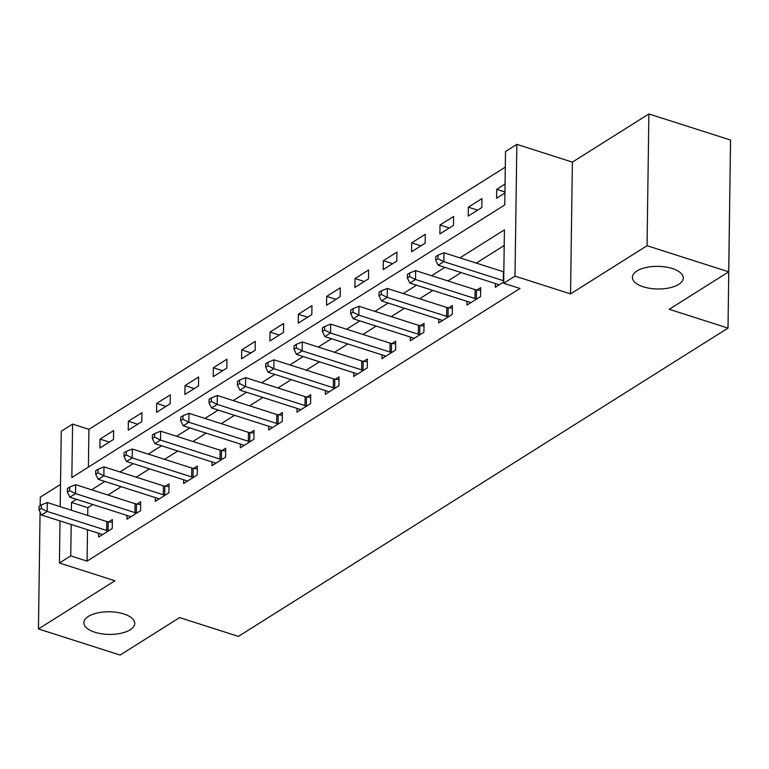 <?xml version="1.0" encoding="UTF-8"?>
<svg xmlns="http://www.w3.org/2000/svg" width="769" height="769" viewBox="0 0 769 769"><rect width="100%" height="100%" fill="white"/><g stroke="black" fill="none" stroke-linecap="round" stroke-linejoin="round"><path stroke-width="1.15" d="M643.336 286.818A25.444 11.314 0.8 0 1 632.397 277.321A25.444 11.314 0.8 0 1 646.114 267.506A25.444 11.314 0.8 0 1 672.346 268.544A25.444 11.314 0.8 0 1 683.285 278.032A25.444 11.314 0.8 0 1 669.568 287.856A25.444 11.314 0.8 0 1 643.336 286.818M94.808 632.224A25.444 11.314 0.8 0 1 83.869 622.736A25.444 11.314 0.8 0 1 97.586 612.912A25.444 11.314 0.8 0 1 123.819 613.95A25.444 11.314 0.8 0 1 134.758 623.448A25.444 11.314 0.8 0 1 121.041 633.262A25.444 11.314 0.8 0 1 94.808 632.224M60.203 506.665L61.26 431.246L72.594 424.113L71.844 477.53L504.772 204.91L505.521 151.493L516.855 144.361L515.009 276.129L503.676 283.261L504.426 229.844L459.929 257.865M572.386 162.115L570.54 293.883L647.046 245.715L728.714 271.822L730.55 140.054L648.882 113.947L572.386 162.115L516.855 144.361M729.762 196.297L728.012 328.094L238.419 636.396L179.619 617.594L120.118 655.053L38.45 628.946L114.946 580.768L59.415 563.014L60.001 520.921M60.511 484.441L40.286 497.178L40.171 505.666M505.3 167.142L88.925 429.333L72.594 424.113M647.046 245.715L648.882 113.947M40.084 512.067L38.45 628.946M88.925 429.333L88.397 467.11M99.893 448.01L113.495 439.455L113.62 430.544L100.018 439.109L99.893 448.01M128.231 430.169L141.832 421.614L141.948 412.703L128.356 421.268L128.231 430.169M156.559 412.328L170.16 403.763L170.285 394.862L156.684 403.427L156.559 412.328M184.896 394.487L198.498 385.923L198.623 377.021L185.021 385.586L184.896 394.487M213.224 376.647L226.826 368.082L226.951 359.181L213.349 367.745L213.224 376.647M241.562 358.806L255.164 350.241L255.289 341.34L241.687 349.905L241.562 358.806M269.89 340.965L283.492 332.4L283.617 323.499L270.015 332.064L269.89 340.965M298.228 323.124L311.829 314.559L311.954 305.658L298.353 314.223L298.228 323.124M326.556 305.283L340.158 296.719L340.283 287.817L326.681 296.382L326.556 305.283M354.894 287.443L368.495 278.878L368.62 269.977L355.018 278.541L354.894 287.443M383.222 269.602L396.823 261.037L396.948 252.136L383.347 260.701L383.222 269.602M411.559 251.761L425.161 243.196L425.286 234.295L411.684 242.86L411.559 251.761M439.887 233.92L453.489 225.355L453.614 216.454L440.012 225.019L439.887 233.92M468.225 216.079L481.827 207.515L481.952 198.613L468.35 207.178L468.225 216.079M505.06 184.051L496.678 189.337L496.563 198.239L504.935 192.961M87.522 529.726L87.08 561.101L520.007 288.481L503.676 283.261M504.204 245.484L476.261 263.085M461.169 272.582L447.923 280.925M432.841 290.422L419.595 298.766M404.504 308.263L391.258 316.607M376.176 326.104L362.93 334.448M347.838 343.954L334.592 352.289M319.51 361.795L306.264 370.129M291.172 379.636L277.926 387.97M262.844 397.477L249.598 405.821M234.507 415.318L221.261 423.661M206.179 433.158L192.932 441.502M177.841 450.999L164.595 459.343M149.513 468.84L136.267 477.184M121.175 486.681L107.929 495.025M92.847 504.522L87.829 507.684L87.724 515.461M98.701 533.302L98.653 537.05L112.255 528.486L112.38 519.575L108.689 521.901M127.039 515.461L126.981 519.21L140.583 510.645L140.708 501.734L137.026 504.06M155.367 497.61L155.319 501.369L168.92 492.804L169.045 483.893L165.354 486.219M183.704 479.769L183.647 483.518L197.249 474.963L197.373 466.052L193.692 468.379M212.033 461.929L211.984 465.678L225.586 457.113L225.711 448.212L222.02 450.538M240.37 444.088L240.312 447.837L253.914 439.272L254.039 430.371L250.358 432.697M268.698 426.247L268.65 429.996L282.252 421.431L282.377 412.53L278.686 414.856M297.036 408.406L296.988 412.155L310.58 403.59L310.705 394.689L307.023 397.015M325.364 390.565L325.316 394.314L338.918 385.75L339.042 376.848L335.351 379.175M353.702 372.725L353.653 376.474L367.246 367.909L367.371 359.008L363.689 361.334M382.039 354.884L381.982 358.633L395.583 350.068L395.708 341.167L392.017 343.493M410.367 337.043L410.319 340.792L423.911 332.227L424.036 323.326L420.355 325.643M438.705 319.202L438.647 322.951L452.249 314.386L452.374 305.485L448.683 307.802M467.033 301.361L466.985 305.11L480.577 296.546L480.702 287.644L477.02 289.961M495.371 283.521L495.313 287.27L503.695 281.992M570.54 293.883L515.009 276.129M87.08 561.101L70.748 555.872L59.415 563.014M728.714 271.822L669.213 309.292L728.012 328.094M76.506 499.302L71.498 502.455L71.382 510.241M71.19 524.496L70.748 555.872M444.838 267.362L431.592 275.706M416.51 285.203L403.264 293.547M388.172 303.044L374.926 311.387M359.844 320.884L346.598 329.228M331.506 338.725L318.26 347.069M303.178 356.566L289.923 364.91M274.841 374.407L261.595 382.751M246.513 392.248L233.257 400.591M218.175 410.088L204.929 418.432M189.847 427.929L176.591 436.273M161.509 445.78L148.263 454.114M133.181 463.62L119.926 471.955M104.844 481.461L91.598 489.795M87.829 507.684L71.498 502.455M109.313 442.079L100.018 439.109M504.954 191.981L496.678 189.337M477.645 210.148L468.35 207.178M449.307 227.989L440.012 225.019M420.979 245.83L411.684 242.86M392.642 263.671L383.347 260.701M364.314 281.512L355.018 278.541M335.976 299.352L326.681 296.382M307.648 317.193L298.353 314.223M279.31 335.034L270.015 332.064M250.982 352.875L241.687 349.905M222.645 370.716L213.349 367.745M194.317 388.556L185.021 385.586M165.979 406.397L156.684 403.427M137.651 424.238L128.356 421.268M106.651 530.456L106.776 521.555L47.322 502.541L47.197 511.443L106.651 530.456A3.98 1.769 -179.2 0 0 108.035 530.745L108.564 530.802M41.286 508.492L41.343 504.925L39.075 506.358L39.027 509.914L41.286 508.492L47.197 511.443L41.536 515.019L100.989 534.022A3.98 1.769 -179.2 0 1 102.037 534.522L102.335 534.724M106.776 521.555A3.98 1.769 -179.2 0 0 108.16 521.843L112.341 522.314M47.322 502.541L41.343 504.925M39.027 509.914L41.536 515.019M134.988 512.615L135.113 503.714L75.66 484.701L75.535 493.602L134.988 512.615A3.98 1.769 -179.2 0 0 136.373 512.904L136.901 512.961M69.623 490.651L69.671 487.085L67.403 488.517L67.355 492.073L69.623 490.651L75.535 493.602L69.864 497.178L129.317 516.182A3.98 1.769 -179.2 0 1 130.374 516.681L130.672 516.883M135.113 503.714A3.98 1.769 -179.2 0 0 136.488 504.003L140.669 504.474M75.66 484.701L69.671 487.085M67.355 492.073L69.864 497.178M163.316 494.775L163.441 485.873L103.988 466.86L103.863 475.761L163.316 494.775A3.98 1.769 -179.2 0 0 164.701 495.063L165.229 495.121M97.951 472.81L98.009 469.244L95.74 470.676L95.692 474.233L97.951 472.81L103.863 475.761L98.201 479.337L157.655 498.341A3.98 1.769 -179.2 0 1 158.702 498.841L159.01 499.043M163.441 485.873A3.98 1.769 -179.2 0 0 164.826 486.162L169.007 486.633M103.988 466.86L98.009 469.244M95.692 474.233L98.201 479.337M191.654 476.934L191.779 468.033L132.326 449.019L132.201 457.92L191.654 476.934A3.98 1.769 -179.2 0 0 193.038 477.222L193.567 477.28M126.289 454.969L126.337 451.403L124.069 452.835L124.02 456.392L126.289 454.969L132.201 457.92L126.529 461.487L185.983 480.5A3.98 1.769 -179.2 0 1 187.04 481L187.338 481.202M191.779 468.033A3.98 1.769 -179.2 0 0 193.163 468.321L197.335 468.792M132.326 449.019L126.337 451.403M124.02 456.392L126.529 461.487M219.982 459.093L220.107 450.192L160.654 431.178L160.529 440.079L219.982 459.093A3.98 1.769 -179.2 0 0 221.366 459.381L221.895 459.439M154.617 437.119L154.675 433.562L152.406 434.985L152.358 438.551L154.617 437.119L160.529 440.079L154.867 443.646L214.32 462.659A3.98 1.769 -179.2 0 1 215.378 463.159L215.676 463.361M220.107 450.192A3.98 1.769 -179.2 0 0 221.491 450.48L225.673 450.951M160.654 431.178L154.675 433.562M152.358 438.551L154.867 443.646M248.32 441.252L248.445 432.351L188.991 413.338L188.866 422.239L248.32 441.252A3.98 1.769 -179.2 0 0 249.704 441.541L250.233 441.598M182.955 419.278L183.003 415.721L180.734 417.144L180.686 420.71L182.955 419.278L188.866 422.239L183.195 425.805L242.648 444.818A3.98 1.769 -179.2 0 1 243.706 445.309L244.004 445.52M248.445 432.351A3.98 1.769 -179.2 0 0 249.829 432.639L254.001 433.101M188.991 413.338L183.003 415.721M180.686 420.71L183.195 425.805M276.648 423.411L276.773 414.51L217.319 395.497L217.194 404.398L276.648 423.411A3.98 1.769 -179.2 0 0 278.032 423.7L278.561 423.757M211.292 401.437L211.34 397.881L209.072 399.303L209.024 402.869L211.292 401.437L217.194 404.398L211.533 407.964L270.986 426.978A3.98 1.769 -179.2 0 1 272.043 427.468L272.341 427.679M276.773 414.51A3.98 1.769 -179.2 0 0 278.157 414.799L282.338 415.26M217.319 395.497L211.34 397.881M209.024 402.869L211.533 407.964M304.985 405.571L305.11 396.669L245.657 377.656L245.532 386.557L304.985 405.571A3.98 1.769 -179.2 0 0 306.37 405.859L306.898 405.917M239.62 383.596L239.668 380.04L237.4 381.462L237.352 385.029L239.62 383.596L245.532 386.557L239.861 390.123L299.314 409.137A3.98 1.769 -179.2 0 1 300.371 409.627L300.669 409.839M305.11 396.669A3.98 1.769 -179.2 0 0 306.495 396.948L310.666 397.419M245.657 377.656L239.668 380.04M237.352 385.029L239.861 390.123M333.313 387.73L333.438 378.829L273.985 359.815L273.86 368.716L333.313 387.73A3.98 1.769 -179.2 0 0 334.698 388.018L335.226 388.076M267.958 365.756L268.006 362.199L265.738 363.622L265.69 367.188L267.958 365.756L273.86 368.716L268.198 372.283L327.652 391.296A3.98 1.769 -179.2 0 1 328.709 391.786L329.007 391.998M333.438 378.829A3.98 1.769 -179.2 0 0 334.823 379.107L339.004 379.578M273.985 359.815L268.006 362.199M265.69 367.188L268.198 372.283M361.651 369.889L361.776 360.988L302.323 341.974L302.198 350.875L361.651 369.889A3.98 1.769 -179.2 0 0 363.035 370.177L363.564 370.235M296.286 347.915L296.334 344.358L294.066 345.781L294.018 349.347L296.286 347.915L302.198 350.875L296.526 354.442L355.98 373.455A3.98 1.769 -179.2 0 1 357.037 373.945L357.335 374.157M361.776 360.988A3.98 1.769 -179.2 0 0 363.16 361.267L367.332 361.738M302.323 341.974L296.334 344.358M294.018 349.347L296.526 354.442M389.979 352.048L390.104 343.137L330.651 324.134L330.526 333.035L389.979 352.048A3.98 1.769 -179.2 0 0 391.363 352.337L391.892 352.394M324.624 330.074L324.672 326.517L322.403 327.94L322.355 331.506L324.624 330.074L330.526 333.035L324.864 336.601L384.317 355.614A3.98 1.769 -179.2 0 1 385.375 356.105L385.673 356.316M390.104 343.137A3.98 1.769 -179.2 0 0 391.488 343.426L395.67 343.897M330.651 324.134L324.672 326.517M322.355 331.506L324.864 336.601M418.317 334.207L418.442 325.297L358.988 306.293L358.863 315.194L418.317 334.207A3.98 1.769 -179.2 0 0 419.701 334.486L420.23 334.553M352.952 312.233L353 308.677L350.731 310.099L350.683 313.665L352.952 312.233L358.863 315.194L353.192 318.76L412.645 337.774A3.98 1.769 -179.2 0 1 413.703 338.264L414.001 338.466M418.442 325.297A3.98 1.769 -179.2 0 0 419.826 325.585L423.998 326.056M358.988 306.293L353 308.677M350.683 313.665L353.192 318.76M446.645 316.367L446.77 307.456L387.316 288.452L387.192 297.353L446.645 316.367A3.98 1.769 -179.2 0 0 448.029 316.645L448.558 316.713M381.289 294.392L381.337 290.836L379.069 292.258L379.021 295.825L381.289 294.392L387.192 297.353L381.53 300.919L440.983 319.933A3.98 1.769 -179.2 0 1 442.04 320.423L442.338 320.625M446.77 307.456A3.98 1.769 -179.2 0 0 448.154 307.744L452.335 308.215M387.316 288.452L381.337 290.836M379.021 295.825L381.53 300.919M474.982 298.526L475.107 289.615L415.654 270.611L415.529 279.512L474.982 298.526A3.98 1.769 -179.2 0 0 476.367 298.805L476.895 298.872M409.617 276.552L409.666 272.985L407.407 274.418L407.349 277.974L409.617 276.552L415.529 279.512L409.858 283.079L469.311 302.092A3.98 1.769 -179.2 0 1 470.368 302.582L470.666 302.784M475.107 289.615A3.98 1.769 -179.2 0 0 476.492 289.903L480.663 290.374M415.654 270.611L409.666 272.985M407.349 277.974L409.858 283.079M503.311 280.675L503.435 271.774L443.982 252.761L443.857 261.671L503.311 280.675A3.98 1.769 -179.2 0 0 503.714 280.791M437.955 258.711L438.003 255.145L435.735 256.577L435.687 260.133L437.955 258.711L443.857 261.671L438.195 265.238L497.649 284.251A3.98 1.769 -179.2 0 1 498.706 284.741L499.004 284.943M443.982 252.761L438.003 255.145M435.687 260.133L438.195 265.238M108.035 530.745L108.16 521.843M136.373 512.904L136.488 504.003M164.701 495.063L164.826 486.162M193.038 477.222L193.163 468.321M221.366 459.381L221.491 450.48M249.704 441.541L249.829 432.639M278.032 423.7L278.157 414.799M306.37 405.859L306.495 396.948M334.698 388.018L334.823 379.107M363.035 370.177L363.16 361.267M391.363 352.337L391.488 343.426M419.701 334.486L419.826 325.585M448.029 316.645L448.154 307.744M476.367 298.805L476.492 289.903"/></g></svg>
